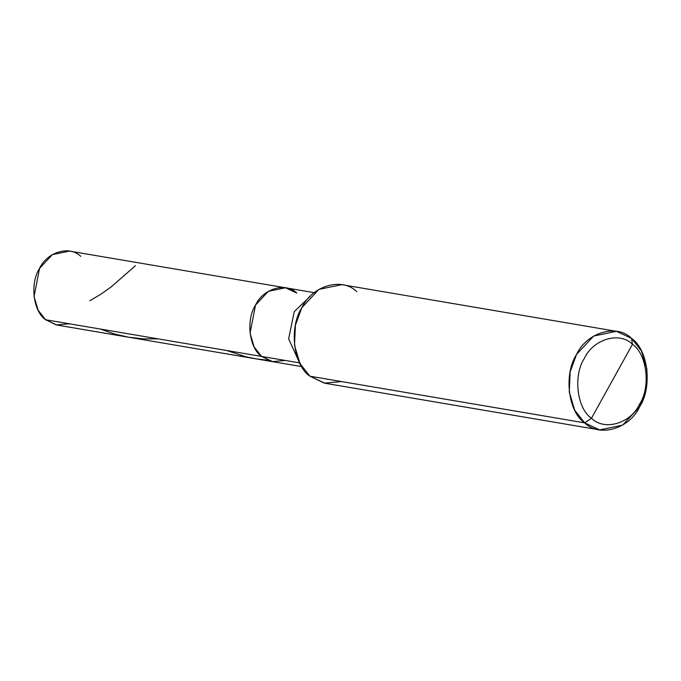 <?xml version="1.0" encoding="UTF-8"?>
<svg xmlns="http://www.w3.org/2000/svg" width="681" height="681" viewBox="0 0 681 681"><rect width="100%" height="100%" fill="white"/><g stroke="black" fill="none" stroke-linecap="round" stroke-linejoin="round"><path stroke-width="1.02" d="M301.7 366.616L56.906 325.041L45.618 319.755L261.615 356.435C249.135 348.119 245.79 319.874 255.537 305.079C263.172 288.523 285.833 281.908 296.746 293.06L285.458 287.774L268.34 291.34L255.537 305.079L250.038 333.247L254.141 346.969L261.615 356.435L272.902 361.722L261.615 356.435L45.618 319.755L56.421 324.948L69.309 323.773M285.296 360.453L272.409 361.637L261.615 356.435L272.409 361.637L285.296 360.453M80.75 256.379C69.837 245.228 47.176 251.842 39.549 268.399C29.802 283.194 33.139 311.438 45.618 319.755L38.153 310.289L34.05 296.558L39.549 268.399L52.343 254.651L69.462 251.093L314.256 292.668M599.731 429.907L324.982 383.25L309.932 376.201L584.681 422.858C568.039 411.775 563.587 374.116 576.577 354.384C586.758 332.311 616.969 323.501 631.517 338.363L632.462 344.297C619.736 331.298 593.296 339.002 584.392 358.325C573.019 375.589 576.918 408.532 591.483 418.236C576.918 408.532 573.019 375.589 584.392 358.325C593.296 339.002 619.736 331.298 632.462 344.297L591.483 418.236C604.209 431.243 630.649 423.531 639.553 404.216C650.925 386.953 647.027 354.001 632.462 344.297L631.517 338.363C648.159 349.447 652.619 387.106 639.621 406.838C629.448 428.911 599.229 437.721 584.681 422.858L599.731 429.907L622.553 425.157L639.621 406.838L646.031 389.447L646.95 369.281L641.476 350.979L631.517 338.363L616.475 331.315L593.645 336.065L576.577 354.384L570.176 371.775L569.256 391.941L574.721 410.243L584.681 422.858L591.483 418.236L632.462 344.297C647.027 354.001 650.925 386.953 639.553 404.216C630.649 423.531 604.209 431.243 591.483 418.236L584.681 422.858L309.932 376.201L324.335 383.131L341.513 381.564M296.746 293.06C285.833 281.908 263.172 288.523 255.537 305.079C245.79 319.874 249.135 348.119 261.615 356.435L300.312 363.007L261.615 356.435L254.141 346.969L250.038 333.247L255.537 305.079L268.34 291.34L285.458 287.774M310.408 296.158L294.235 311.651L288.633 338.823L299.214 362.045L288.633 338.823L294.235 311.651L310.408 296.158M356.776 291.698C342.228 276.835 312.009 285.645 301.828 307.727C288.838 327.45 293.29 365.11 309.932 376.201L299.972 363.577L294.507 345.276L295.426 325.118L301.828 307.727L318.895 289.399L341.726 284.649L616.475 331.315M100.345 329.042L114.306 333.945L128.683 337.231L143.342 338.874L158.128 338.857M89.969 300.687L101.324 293.92L111.148 286.922L135.468 265.667M226.688 350.502L246.216 356.878L256.746 358.964L267.752 360.206"/></g></svg>
